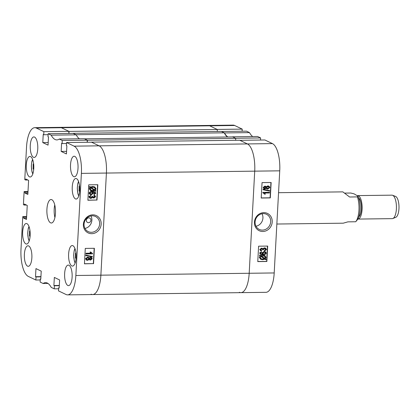 <?xml version="1.0" encoding="UTF-8"?>
<svg xmlns="http://www.w3.org/2000/svg" width="420" height="420" viewBox="0 0 420 420"><rect width="100%" height="100%" fill="white"/><g stroke="black" fill="none" stroke-linecap="round" stroke-linejoin="round"><path stroke-width="0.63" d="M263.834 212.641A9.566 8.752 115.6 0 0 254.425 222.175A9.566 8.752 115.6 0 0 262.81 231.483A9.566 8.752 115.6 0 0 272.218 221.949A9.566 8.752 115.6 0 0 263.834 212.641M263.335 213.602A8.384 7.67 115.6 0 0 255.365 220.211A8.384 7.67 115.6 0 0 259.266 229.415A8.384 7.67 115.6 0 0 262.442 230.108A8.384 7.67 115.6 0 0 270.412 223.503A8.384 7.67 115.6 0 0 266.516 214.3A8.384 7.67 115.6 0 0 263.335 213.602M263.944 188.696L263.12 187.483L264.868 186.102L265.682 186.291M266.112 186.795L267.803 185.887L268.921 186.134M266.774 188.827L266.159 188.339M263.214 189.782L263.025 189.231L269.698 190.669L269.671 191.121L263.214 189.782L263.24 189.331L269.698 190.669M264.632 194.171L262.836 192.738L262.857 192.339L269.519 192.36L269.488 192.974L264.442 193.037L265.372 194.161L264.632 194.171L263.051 192.838L263.072 192.444L269.519 192.36M261.219 197.92L270.097 197.804L270.926 182.495M264.611 251.013L264.558 250.404L265.85 249.496L265.314 248.708L264.569 248.566L263.288 249.491L263.351 249.895L262.61 249.816L262.175 248.971L261.634 248.866L260.636 249.58L261.587 250.352L261.471 250.966L260.684 250.751L259.975 249.606L261.707 248.252L262.967 248.892L264.595 247.952L265.629 248.152L266.511 249.501L264.611 251.013L264.348 250.299L265.634 249.396L265.199 248.661M262.61 249.816L262.064 248.923M260.941 250.163L261.587 250.352M260.584 250.698L259.76 249.501L261.492 248.147L262.316 248.346M262.752 248.792L264.38 247.847L265.524 248.105M260.883 253.843L262.647 254.079L261.886 252.95L264.022 251.528L265.43 251.848M260.558 254.305L259.571 252.992L261.429 251.753L261.476 252.368L260.442 253.16L260.935 253.869M260.647 259.287L259.334 257.371L260.127 255.911L259.439 255.434L259.791 254.987L260.804 255.649L262.757 255.134L264.779 255.549M260.594 255.549L262.757 255.134M262.973 255.239L264.889 255.596L266.081 257.423L265.356 258.836L266.138 259.382L265.697 259.765L264.852 259.219M257.775 261.497L266.653 261.387L267.482 246.078M246.503 131.166L249.512 132.61L224.495 132.93L221.482 131.486L246.503 131.166M252.725 136.553A26.418 9.718 89.3 0 1 249.512 132.61M260.61 137.933L235.589 138.254L232.58 136.81L257.597 136.49L260.61 137.933L260.495 140.038M264.884 139.981L272.438 143.609A23.483 8.636 89.3 0 1 279.736 170.83L274.202 272.947A23.483 8.636 89.3 0 1 265.954 292.325L240.933 292.645A23.483 8.636 -90.7 0 0 249.186 273.268L254.714 171.15A23.483 8.636 -90.7 0 0 247.417 143.929L239.862 140.306L264.884 139.981M242.23 129.113L217.208 129.434L209.654 125.811A23.483 8.636 -90.7 0 0 208.1 125.449L233.121 125.129A23.483 8.636 89.3 0 1 234.675 125.491L242.23 129.113L242.114 131.219M227.871 136.978A26.418 9.718 89.3 0 1 224.495 132.93M239.379 292.288A23.483 8.636 -90.7 0 0 240.933 292.645L92.631 294.551A23.483 8.636 -90.7 0 0 100.879 275.168L106.412 173.056L100.879 275.168A23.483 8.636 89.3 0 1 92.631 294.551L67.615 294.871A23.483 8.636 -90.7 0 0 75.862 275.494L81.391 173.376A23.483 8.636 -90.7 0 0 74.093 146.155L99.115 145.829A23.483 8.636 89.3 0 1 106.412 173.056A23.483 8.636 -90.7 0 0 99.115 145.829L247.417 143.929A23.483 8.636 89.3 0 1 254.714 171.15L249.186 273.268A23.483 8.636 89.3 0 1 240.933 292.645M258.605 246.194L257.77 261.602L266.868 261.487L267.703 246.073L258.605 246.194M262.048 182.611L261.214 198.025L270.312 197.904L271.147 182.49L262.048 182.611M256.011 226.249A8.384 7.67 115.6 0 0 262.012 213.738M265.697 259.765L264.894 259.203L262.7 259.702L260.752 259.34L259.55 257.476L260.127 255.911M260.337 256.016L259.439 255.434M259.654 255.533L260.006 255.087M262.726 259.093L264.301 258.788L260.899 256.405L260.29 257.486L261.14 258.82L262.726 259.093L264.086 258.683L260.873 256.431M261.035 258.767L262.51 258.988M265.335 257.408L264.479 256.116L261.397 256.064L264.8 258.447L265.335 257.408L264.369 256.069M264.59 258.342L265.125 257.308M261.004 253.901L262.647 254.079M262.857 254.184L261.886 252.95M262.101 253.055L264.022 251.528M264.233 251.633L265.534 251.895L266.317 253.055C265.697 254.363 264.632 254.914 263.125 254.709L260.663 254.363L259.571 252.992M259.786 253.092L261.429 251.753M264.075 254.084L265.655 253.097L265.141 252.41L264.227 252.247L262.757 253.171L263.282 253.937L264.075 254.084L265.44 252.992L265.025 252.362M263.183 253.88L263.865 253.984M263.298 192.943L262.836 192.738M263.335 187.588L265.078 186.202L266.327 186.895L268.018 185.992L269.026 186.181L269.866 187.493L267.829 189.053L266.878 188.879L266.254 188.181L264.904 188.916L264.043 188.748L263.12 187.483M264.411 188.202L264.92 188.307L265.981 187.541L265.046 186.816L263.996 187.577L264.92 188.307L265.766 187.441L265.456 186.869M264.306 188.144L264.71 188.202M267.86 188.444L269.204 187.504L268.7 186.737L267.986 186.601L266.642 187.551L267.162 188.312L267.86 188.444L268.994 187.399L268.59 186.69M267.052 188.249L267.645 188.339M87.428 140.228L84.499 138.821L232.801 136.915L235.73 138.322L87.428 140.228L87.318 142.265M234.675 125.491L36.33 128.037A23.483 8.636 -90.7 0 0 34.781 127.675L59.798 127.355A23.483 8.636 89.3 0 1 61.352 127.712A23.483 8.636 -90.7 0 0 59.798 127.355L208.1 125.449A23.483 8.636 89.3 0 1 209.654 125.811L217.35 129.502L217.245 131.47M224.27 132.825L75.968 134.726L73.038 133.319L221.34 131.418L224.27 132.825A26.418 9.718 -90.7 0 0 227.446 136.983M235.73 138.322L235.625 140.291M74.093 146.155L66.544 142.527L91.56 142.207L99.115 145.829L91.418 142.139L239.72 140.238L247.417 143.929L272.438 143.609M91.077 294.189A23.483 8.636 -90.7 0 0 92.631 294.551M68.791 133.445L68.906 131.339L61.352 127.712L69.048 131.407L68.938 133.445M217.35 129.502L69.048 131.407M88.499 222.679A2.447 2.236 -64.4 0 1 86.436 219.791A2.447 2.236 -64.4 0 1 89.686 218.064A2.447 2.236 -64.4 0 1 88.499 222.679M92.783 214.841A9.566 8.752 115.6 0 0 83.375 224.375A9.566 8.752 115.6 0 0 91.765 233.678A9.566 8.752 115.6 0 0 101.168 224.144A9.566 8.752 115.6 0 0 92.783 214.841M92.29 215.801A8.384 7.67 115.6 0 0 84.32 222.406A8.384 7.67 115.6 0 0 88.216 231.609A8.384 7.67 115.6 0 0 91.397 232.302A8.384 7.67 115.6 0 0 99.367 225.697A8.384 7.67 115.6 0 0 95.466 216.494A8.384 7.67 115.6 0 0 92.29 215.801M68.922 265.246A10.274 3.78 -90.7 0 0 68.245 265.088A10.274 3.78 -90.7 0 0 64.601 274.486A10.274 3.78 -90.7 0 0 67.83 285.474A10.274 3.78 -90.7 0 0 68.507 285.631A10.274 3.78 -90.7 0 0 72.151 276.234A10.274 3.78 -90.7 0 0 68.922 265.246M74.818 156.387A10.274 3.78 -90.7 0 0 74.141 156.224A10.274 3.78 -90.7 0 0 70.497 165.622A10.274 3.78 -90.7 0 0 73.721 176.615A10.274 3.78 -90.7 0 0 74.403 176.773A10.274 3.78 -90.7 0 0 78.046 167.375A10.274 3.78 -90.7 0 0 74.818 156.387M34.566 137.072A10.274 3.78 -90.7 0 0 33.884 136.915A10.274 3.78 -90.7 0 0 30.24 146.307A10.274 3.78 -90.7 0 0 33.469 157.3A10.274 3.78 -90.7 0 0 34.146 157.458A10.274 3.78 -90.7 0 0 37.79 148.06A10.274 3.78 -90.7 0 0 34.566 137.072M28.67 245.931A10.274 3.78 -90.7 0 0 27.988 245.774A10.274 3.78 -90.7 0 0 24.344 255.171A10.274 3.78 -90.7 0 0 27.573 266.159A10.274 3.78 -90.7 0 0 28.25 266.317A10.274 3.78 -90.7 0 0 31.894 256.925A10.274 3.78 -90.7 0 0 28.67 245.931M72.907 245.705A10.274 3.78 -90.7 0 0 72.224 245.548A10.274 3.78 -90.7 0 0 68.581 254.945A10.274 3.78 -90.7 0 0 71.809 265.939A10.274 3.78 -90.7 0 0 72.487 266.096A10.274 3.78 -90.7 0 0 76.13 256.699A10.274 3.78 -90.7 0 0 72.907 245.705M76.535 178.658A10.274 3.78 -90.7 0 0 75.857 178.5A10.274 3.78 -90.7 0 0 72.214 187.898A10.274 3.78 -90.7 0 0 75.442 198.886A10.274 3.78 -90.7 0 0 76.12 199.043A10.274 3.78 -90.7 0 0 79.763 189.651A10.274 3.78 -90.7 0 0 76.535 178.658M26.948 223.661A10.274 3.78 -90.7 0 0 26.271 223.503A10.274 3.78 -90.7 0 0 22.628 232.895A10.274 3.78 -90.7 0 0 25.856 243.889A10.274 3.78 -90.7 0 0 26.534 244.046A10.274 3.78 -90.7 0 0 30.177 234.649A10.274 3.78 -90.7 0 0 26.948 223.661M30.581 156.608A10.274 3.78 -90.7 0 0 29.904 156.45A10.274 3.78 -90.7 0 0 26.261 165.847A10.274 3.78 -90.7 0 0 29.484 176.841A10.274 3.78 -90.7 0 0 30.167 176.999A10.274 3.78 -90.7 0 0 33.81 167.601A10.274 3.78 -90.7 0 0 30.581 156.608M51.823 199.71A11.744 4.321 -90.7 0 0 51.046 199.532A11.744 4.321 -90.7 0 0 46.883 210.273A11.744 4.321 -90.7 0 0 50.568 222.831A11.744 4.321 -90.7 0 0 51.345 223.015A11.744 4.321 -90.7 0 0 55.508 212.273A11.744 4.321 -90.7 0 0 51.823 199.71M54.752 204.908A11.744 4.321 -90.7 0 0 54.915 217.544M89.124 258.038L90.473 257.303L91.434 257.523M89.696 259.928L89.192 259.56M86.457 260.085L85.512 258.725L87.549 257.166L88.61 257.397M85.901 255.649L85.712 255.097L92.379 256.536L92.358 256.988L85.901 255.649L85.922 255.197L92.379 256.536M86.074 253.964L85.895 253.25L90.941 253.181L90.006 252.058L90.752 252.047L92.547 253.481L92.526 253.88L86.074 253.964L86.105 253.349L91.151 253.286L90.221 252.158L90.967 252.152M84.452 263.723L93.335 263.608L94.164 248.304M90.19 197.563L90.814 197.652L92.096 196.728L92.027 196.324L92.988 196.508L93.413 197.347L93.959 197.458L94.957 196.739L94.007 195.967L94.122 195.353L94.899 195.562L95.618 196.718L93.891 198.072L92.626 197.426L91.004 198.371L89.959 198.166L89.087 196.822L90.988 195.305L91.035 195.919L89.749 196.822L90.3 197.621L91.03 197.757L92.311 196.833L92.242 196.429L92.988 196.508M93.314 197.295L94.747 196.639L94.437 196.056M94.007 195.967L93.912 195.253L94.789 195.515M93.061 197.873L92.579 197.552M89.854 198.114L88.872 196.718L90.988 195.305M94.169 194.565L94.117 193.956L95.151 193.158L94.5 192.376L92.736 192.14L93.492 193.268L91.361 194.691L90.058 194.428L89.276 193.263C89.896 191.961 90.962 191.41 92.468 191.615L94.93 191.961L95.807 193.226L94.169 194.565L93.902 193.851L94.936 193.058L94.285 192.271M89.959 194.376L89.066 193.163C89.686 191.856 90.746 191.305 92.253 191.51L94.826 191.914M95.592 191.237L94.789 190.669L92.626 191.084L90.704 190.727L89.513 188.9L90.242 187.488L89.455 186.937L89.896 186.559L90.704 187.121L92.894 186.617L94.841 186.984L96.049 188.848L95.256 190.307L95.944 190.785L95.592 191.237L94.747 190.691M90.599 190.675L89.302 188.795L90.027 187.383L89.239 186.837L89.896 186.559M90.489 187.016L92.678 186.517L94.736 186.931M87.895 200.141L96.779 200.03L97.603 184.721M58.621 288.781L54.233 288.834L54.401 285.752L53.902 285.516L54.338 277.421L59.609 279.951L59.173 288.041L58.674 287.805L58.506 290.887L66.061 294.509A23.483 8.636 -90.7 0 0 67.615 294.871M40.803 278.98L40.294 278.985L40.126 282.067L43.134 283.51A26.418 9.718 -90.7 0 1 45.559 282.639A26.418 9.718 -90.7 0 1 51.219 287.39L54.233 288.834M36.33 128.037L43.885 131.66L43.717 134.741L43.218 134.5L42.782 142.595L48.053 145.126L48.489 137.03L47.99 136.794L48.158 133.712L51.172 135.156A26.418 9.718 -90.7 0 0 56.831 139.907A26.418 9.718 -90.7 0 0 59.257 139.036L84.273 138.71L87.287 140.159L62.265 140.48L62.097 143.561L61.598 143.32L61.163 151.415L66.434 153.946L66.874 145.85L66.376 145.614L66.544 142.527M59.257 139.036L62.265 140.48M34.781 127.675A23.483 8.636 -90.7 0 0 26.528 147.053L24.77 179.613L25.62 180.028L25.678 178.967L28.602 180.369L27.841 194.434L24.917 193.032L24.974 191.972L24.119 191.562L27.998 191.51M26.471 205.044L24.265 205.076L23.41 204.661L24.119 191.562M24.265 205.076L24.323 204.015L27.242 205.417L26.481 219.482L23.562 218.08L23.62 217.019L22.764 216.61L26.639 216.557M40.241 279.962L35.852 280.019L28.297 276.392A23.483 8.636 -90.7 0 1 21 249.17L22.764 216.61M35.852 280.019L36.015 276.932L35.516 276.696L35.957 268.601L41.228 271.131L40.793 279.227L40.294 278.985M48.158 133.712L73.18 133.387L76.193 134.836A26.418 9.718 89.3 0 0 79.406 138.773M87.171 142.265L87.287 140.159M43.134 283.51L48.006 283.447M51.172 135.156L76.193 134.836M43.885 131.66L68.906 131.339M96.989 200.13L97.823 184.716L88.725 184.832L87.89 200.246L96.779 200.03M93.545 263.713L94.379 248.299L85.281 248.414L84.446 263.828L93.335 263.608M66.575 151.347L61.163 151.415M66.486 143.504L62.097 143.561M48.195 142.527L42.782 142.595M48.106 134.684L43.717 134.741M27.83 179.996L25.62 180.028M27.914 192.995L24.917 193.032M27.972 191.935L24.974 191.972M26.56 218.038L23.562 218.08M26.618 216.983L23.62 217.019M40.919 276.869L36.015 276.932M40.929 276.628L35.516 276.696M59.299 285.689L54.401 285.752M59.315 285.443L53.902 285.516M59.183 287.8L58.674 287.805M84.961 228.443A8.384 7.67 115.6 0 0 90.962 215.938M95.303 188.837L94.448 187.499L92.867 187.231L91.292 187.535L94.694 189.913L95.303 188.837L94.337 187.451M94.479 189.814L95.088 188.738M92.647 190.47L94.195 190.255L90.794 187.877L90.258 188.911L91.114 190.208L92.647 190.47L93.98 190.155L90.767 187.903M91.009 190.15L92.431 190.37M91.371 194.077L92.836 193.148L92.311 192.381L91.518 192.239L89.943 193.226L90.463 193.919L91.371 194.077L92.626 193.048L92.195 192.334M90.353 193.856L91.156 193.972M90.689 257.402L91.549 257.576L92.264 258.736L90.515 260.122L89.271 259.423L87.575 260.332L86.567 260.143L85.727 258.83L87.764 257.266L88.715 257.439L89.339 258.142L90.473 257.303M90.552 259.507L91.602 258.746L90.673 258.017L89.612 258.778L90.552 259.507L91.387 258.641L91.067 258.074M89.922 259.345L90.337 259.403M91.177 258.116L90.673 258.017M87.607 259.718L88.956 258.772L88.442 258.017L87.733 257.88L86.389 258.82L86.893 259.586L87.607 259.718L88.741 258.668L88.331 257.969M86.788 259.529L87.397 259.618M392.584 195.269L395.535 196.397A10.568 3.885 89.3 0 1 395.819 196.534A10.568 3.885 89.3 0 1 399 207.197A10.568 3.885 89.3 0 1 395.803 217.308L392.884 218.505A11.744 4.321 -90.7 0 0 396.433 207.275A11.744 4.321 -90.7 0 0 392.899 195.421A11.744 4.321 -90.7 0 0 392.584 195.269A11.744 4.321 -90.7 0 0 391.96 195.158L357.656 195.594A11.744 4.321 -90.7 0 0 357.184 195.673M357.83 219.072A11.744 4.321 -90.7 0 0 357.961 219.077L392.264 218.636A11.744 4.321 -90.7 0 0 392.884 218.505M358.843 216.788A9.786 3.596 -90.7 0 0 361.405 207.291A9.786 3.596 -90.7 0 0 358.601 197.862M357.961 219.077A11.744 4.321 -90.7 0 0 362.119 208.561A11.744 4.321 -90.7 0 0 358.596 195.862A11.744 4.321 -90.7 0 0 357.656 195.594M345.035 193.106L350.81 193.032L354.092 193.867L357.772 196.019A13.697 5.04 89.3 0 1 360.108 208.619A13.697 5.04 89.3 0 1 357.231 219.928L355.719 221.744A15.655 5.759 -90.7 0 0 358.921 210.714A15.655 5.759 -90.7 0 0 357.415 196.901L349.592 197.001L342.851 191.872L278.549 192.696M276.854 224.033L343.25 223.183L347.881 221.86L355.709 221.76A15.655 5.759 -90.7 0 0 355.719 221.744M357.772 196.019L357.415 196.901M76.01 258.783L75.442 257.796L75.49 253.281L75.92 252.683M76.088 257.786L75.442 257.796M75.989 253.276L75.49 253.281M30.056 236.733L29.489 235.746L29.537 231.236L29.967 230.638M30.135 235.736L29.489 235.746M30.035 231.226L29.537 231.236M79.642 191.735L79.076 190.743L79.123 186.233L79.553 185.635M79.721 190.738L79.076 190.743M79.621 186.228L79.123 186.233M33.684 169.685L33.122 168.693L33.164 164.183L33.595 163.585M33.763 168.688L33.122 168.693M33.668 164.178L33.164 164.183M75.862 275.494L274.202 272.947M279.736 170.83L81.391 173.376M75.007 248.719A8.61 3.166 -90.7 0 0 73.742 255.266A8.61 3.166 -90.7 0 0 75.191 262.857M29.054 226.669A8.61 3.166 -90.7 0 0 27.783 233.221A8.61 3.166 -90.7 0 0 29.237 240.807M78.64 181.666A8.61 3.166 -90.7 0 0 77.369 188.218A8.61 3.166 -90.7 0 0 78.818 195.804M32.687 159.621A8.61 3.166 -90.7 0 0 31.416 166.168A8.61 3.166 -90.7 0 0 32.865 173.759M74.912 248.462L74.167 250.709L73.658 255.239L74.298 260.883L75.101 263.114M28.959 226.412L28.214 228.659L27.704 233.195L28.34 238.833L29.143 241.064M78.545 181.414L77.8 183.661L77.291 188.191L77.926 193.835L78.729 196.066M32.587 159.364L31.841 161.611L31.332 166.142L31.973 171.785L32.776 174.017"/></g></svg>

